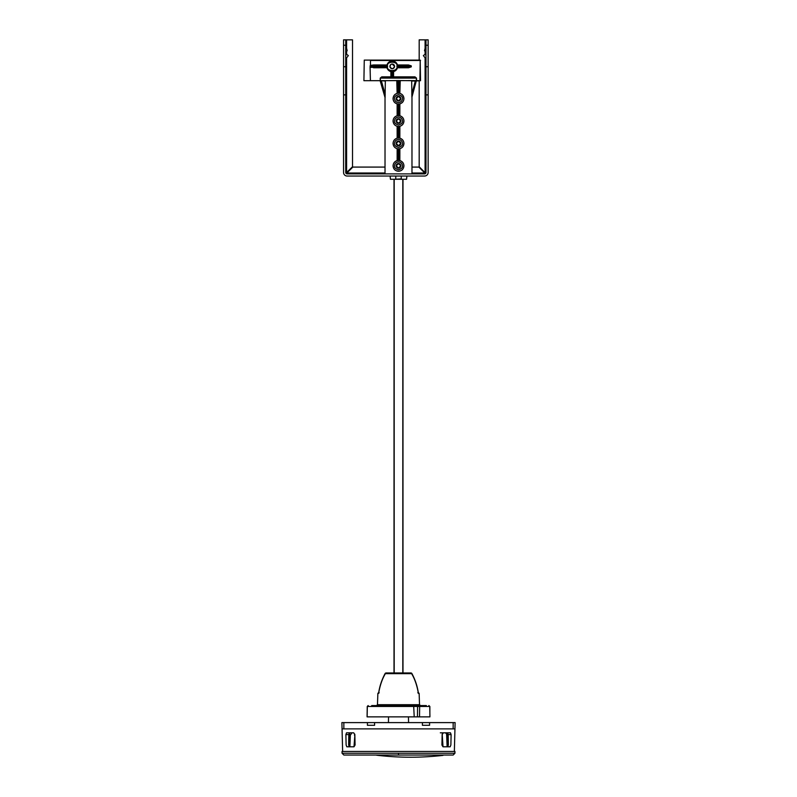 <?xml version="1.0" encoding="UTF-8"?>
<svg xmlns="http://www.w3.org/2000/svg" width="797" height="797" viewBox="0 0 797 797"><rect width="100%" height="100%" fill="white"/><g stroke="black" fill="none" stroke-linecap="round" stroke-linejoin="round"><path stroke-width="1.2" d="M425.07 51.138L425.987 51.138L425.07 51.138A0.538 0.538 0 0 1 424.552 50.47L425.987 44.871M419.182 60.104L419.182 39.85L428.138 39.85L425.987 39.85L425.987 172.461L424.871 172.461L419.182 166.762L419.182 80.706M428.138 39.85L428.138 172.461A3.587 3.587 0 0 1 424.552 176.037L347.143 176.037A3.587 3.587 0 0 1 343.557 172.461L343.557 39.85L345.709 39.85L343.557 39.85M425.987 59.028L423.366 55.601L425.06 54.276L425.987 55.471M425.987 66.729L428.138 66.729M425.987 172.461A1.435 1.435 0 0 1 424.552 173.895L347.143 173.895A1.435 1.435 0 0 1 345.709 172.461L345.709 94.863L343.557 94.863M425.987 94.863L428.138 94.863M425.987 55.222L425.15 54.395M424.552 173.895L424.552 172.77L418.863 167.081L411.979 167.081M347.143 173.895L347.143 172.77L352.832 167.081L385.021 167.081M345.709 94.863L345.709 39.85L352.513 39.85L352.513 166.762L346.605 172.461L346.605 57.812M345.709 51.138L346.625 51.138A0.538 0.538 0 0 0 347.143 50.47L345.709 44.871M345.709 55.471L346.645 54.276L348.339 55.601L345.709 59.028M343.557 66.729L345.709 66.729M345.709 172.461L346.605 172.461M345.709 55.222L346.546 54.395M394.017 672.967L394.017 179.265L392.503 179.265M404.497 179.265L402.983 179.265L402.983 672.967M411.9 97.214L416.263 80.975L411.67 80.686L411.9 97.214L416.253 80.965L420.537 80.706L416.512 80.587L416.512 78.106L414.978 76.861L393.569 76.861L393.569 71.63L397.474 67.765L408.492 67.775L411.262 66.878L411.262 65.862L408.492 64.975L397.474 64.975C393.967 59.705 390.47 59.705 386.973 64.965L373.544 64.956L370.475 65.424L370.067 66.908L386.575 66.838L387.013 67.735L386.973 64.965M411.67 80.686L396.786 80.517L397.125 93.369C394.585 94.185 393.23 95.939 393.06 98.629C393.23 101.319 394.585 103.062 397.125 103.879L397.125 115.774C394.585 116.591 393.23 118.345 393.06 121.024C393.24 123.714 394.595 125.468 397.125 126.275L397.145 138.19L397.125 126.275M398.042 80.507L398.042 93.249L397.145 93.388L397.145 80.876L399.855 80.876L399.855 93.388L400.233 80.557M399.875 93.369C402.415 94.195 403.77 95.939 403.94 98.629C403.77 101.309 402.415 103.062 399.875 103.879L399.855 115.794L399.875 103.879M399.875 115.774C402.415 116.591 403.77 118.345 403.94 121.024C403.77 123.714 402.415 125.458 399.875 126.275L399.855 138.19L399.875 126.275M399.875 138.18C402.405 138.997 403.76 140.74 403.94 143.43C403.77 146.11 402.415 147.863 399.875 148.68L399.855 160.595L399.875 148.68M398.958 160.446L399.865 160.576C402.405 161.392 403.76 163.146 403.93 165.826C403.621 169.123 401.808 170.927 398.5 171.245C395.192 170.927 393.379 169.123 393.07 165.826C393.24 163.146 394.595 161.392 397.135 160.576L397.145 148.66L397.135 160.576L398.042 160.446A5.4 5.4 0 0 1 398.958 160.446L398.958 148.81A5.4 5.4 0 0 1 398.042 148.81L397.145 148.66M399.855 138.19L398.958 138.05L398.958 126.404A5.4 5.4 0 0 1 398.042 126.404L397.145 126.265M398.042 126.404L398.042 138.05A5.4 5.4 0 0 1 398.958 138.05M398.042 138.05L397.145 138.19M397.125 138.18C394.595 138.997 393.24 140.74 393.06 143.43C393.24 146.11 394.595 147.863 397.125 148.68M385.09 97.712L380.139 80.706L385.09 97.712L385.33 80.686L363.91 80.706L416.512 80.587M390.889 76.861L381.763 76.851L380.498 78.096L416.243 78.106L415.008 77.219L393.569 77.249L393.569 71.6L392.672 71.74A5.39 5.39 0 0 1 391.775 71.74L391.775 77.259L390.889 77.249L390.889 71.63C388.886 71.013 387.581 69.728 386.973 67.775L387.013 67.735M397.474 64.975L397.593 66.838M400.831 121.024A2.331 2.331 0 0 1 398.5 123.356A2.331 2.331 0 0 1 396.169 121.024A2.331 2.331 0 0 1 398.5 118.693A2.331 2.331 0 0 1 400.831 121.024M400.771 121.024L398.5 123.306L396.229 121.024L398.5 118.753L400.771 121.024M398.5 168.107L396.219 165.826L398.5 163.544L400.781 165.826L398.5 168.107M398.5 145.712L396.219 143.43L398.5 141.149L400.781 143.43L398.5 145.712M398.5 100.9L396.229 98.629L398.5 96.357L400.771 98.629L398.5 100.9M392.214 64.039L394.555 66.37A2.331 2.331 0 0 1 392.224 68.701A2.331 2.331 0 0 1 389.902 66.37A2.331 2.331 0 0 1 392.224 64.039A2.331 2.331 0 0 1 394.555 66.37C393.051 69.369 391.496 69.369 389.902 66.37L390.899 64.457M390.46 179.265L390.092 176.037L390.46 179.265L406.56 179.265L406.918 176.037L406.54 179.265M385.33 80.686L396.767 80.557M370.067 66.908L370.416 80.607M398.958 148.81L399.855 148.66M398.958 126.404L399.855 126.265M399.855 115.794L398.958 115.645L398.958 104.008A5.4 5.4 0 0 1 398.042 104.008L397.125 103.879M398.042 104.008L398.042 115.645A5.4 5.4 0 0 1 398.958 115.645M398.042 115.645L397.145 115.794L397.145 103.859M398.958 104.008L399.855 103.859M399.855 93.388L398.958 93.249L398.958 80.507M398.042 93.249A5.4 5.4 0 0 1 398.958 93.249M416.263 80.975L415.307 80.686M380.478 80.975L381.434 81.045L385.22 94.803M370.475 65.424L370.475 60.462L419.899 60.462L370.545 60.104L420.178 60.104L420.537 80.706M402.116 179.265L401.23 178.907L401.23 176.037M394.884 179.265L401.23 178.907M395.77 176.037L395.77 178.907M381.763 76.851L380.219 78.096L380.219 80.587M370.475 67.317L386.973 67.775M381.434 80.686L385.25 81.045M363.91 80.706L364.269 60.104L420.178 60.104M400.831 165.826A2.331 2.331 0 0 1 398.5 168.157A2.331 2.331 0 0 1 396.169 165.826A2.331 2.331 0 0 1 398.5 163.495A2.331 2.331 0 0 1 400.831 165.826M400.831 143.43A2.331 2.331 0 0 1 398.5 145.761A2.331 2.331 0 0 1 396.169 143.43A2.331 2.331 0 0 1 398.5 141.099A2.331 2.331 0 0 1 400.831 143.43M400.831 98.629A2.331 2.331 0 0 1 398.5 100.96A2.331 2.331 0 0 1 396.169 98.629A2.331 2.331 0 0 1 398.5 96.298A2.331 2.331 0 0 1 400.831 98.629M419.899 80.587L420.218 60.462L420.218 80.597M414.978 76.861L390.889 77.249M373.544 64.956L387.013 65.005M390.889 71.6L391.775 71.74M397.444 65.015L408.492 64.975M419.013 60.104L370.824 60.104L418.664 60.343M393.569 77.249L392.672 77.259L392.672 71.74M391.775 77.259L392.672 77.259M386.943 65.005L386.864 65.902M397.593 65.912L397.623 65.015M386.864 66.838L386.575 65.902L370.067 65.842M391.197 64.288L391.965 64.059M349.494 732.812L348.817 734.605L348.658 745.006L349.285 746.789L354.007 746.789L346.834 746.789L346.127 745.006L345.888 734.605L348.817 734.605M442.993 746.789L441.917 745.006L442.156 734.605L443.311 732.812L450.484 732.812L451.112 734.605L450.873 745.006L450.166 746.789L442.993 746.789L447.715 746.789L448.342 745.006L448.183 734.605L447.506 732.812M374.58 722.6L343.846 722.6L343.846 728.876L453.154 728.876L453.154 722.6L374.58 722.6L374.58 725.29L367.417 725.29L367.417 722.6M453.154 722.6L455.117 722.6L454.948 728.876L453.154 728.876M343.846 728.876L342.052 728.876L341.883 722.6L343.846 722.6M443.311 732.812L440.333 732.812M374.58 725.29L367.417 725.29M429.583 722.6L429.583 725.29L422.42 725.29L422.42 722.6M429.583 725.29L422.42 725.29M349.285 746.789L346.834 746.789M345.888 734.605L346.516 732.812L353.689 732.812L354.844 734.605L355.083 745.006L354.007 746.789M450.166 746.789L447.715 746.789M447.426 746.789L447.426 732.812M342.052 753.245L342.052 751.451L454.948 751.451L454.948 753.245L342.052 753.245L343.846 755.038L453.154 755.038L454.948 753.245M398.5 756.971C405.434 757.21 405.434 757.21 398.5 756.971C391.566 756.622 391.566 756.622 398.5 756.971L399.446 757.011M394.136 756.751L395.511 756.831M396.378 756.871L397.554 756.931M427.541 755.038L393.608 755.038M349.594 732.812L349.594 746.789M351.945 732.812L350.341 735.203L349.813 746.789M447.127 746.789L446.619 734.067L445.523 732.812L446.629 734.067L447.217 746.789M350.341 735.203L349.873 746.789M354.864 735.232L353.988 746.789M354.456 735.232L354.804 734.186M442.196 734.186L443.012 746.789M399.646 757.02L401.429 757.08M347.612 755.038L348.847 755.038M448.94 755.038L443.112 755.038M379.452 755.038L379.641 755.556L376.702 755.217L379.641 755.556C400.722 757.837 421.822 757.778 442.953 755.397M389.544 756.453L388.826 756.403L389.544 756.453M379.502 755.536L378.784 755.456L379.502 755.536A286.721 286.721 0 0 0 388.826 756.403M376.702 755.217L376.104 755.038L376.702 755.217M417.449 716.862L417.578 706.461L367.248 706.461L367.068 716.862L429.932 716.862L429.752 706.461L428.856 705.574M379.183 692.673L378.615 693.37C379.97 685.47 382.231 678.905 385.379 673.654L411.621 673.654C414.769 678.905 417.03 685.47 418.385 693.37L417.817 692.673M426.355 705.574L371.691 705.574M419.531 716.862L419.66 706.461L417.578 706.461A0.897 0.638 -90 0 1 418.216 705.574L421.334 705.574M385.379 673.654L385.848 672.967L385.23 673.316C381.833 679.592 379.621 686.207 378.615 693.161M411.621 673.654L411.152 672.967L385.848 672.967M428.138 45.23L425.987 45.23M425.09 39.85L425.09 48.348M425.09 51.138L425.09 54.326M425.09 57.812L425.09 172.461M424.552 172.999L411.979 172.999M385.021 172.999L347.143 172.999M345.709 45.23L343.557 45.23M346.605 54.326L346.605 51.138M346.605 48.348L346.605 39.85M394.196 179.265L394.196 672.967M402.804 672.967L402.804 179.265M403.89 143.43A5.39 5.39 0 0 0 398.5 138.04A5.39 5.39 0 0 0 393.11 143.43A5.39 5.39 0 0 0 398.5 148.82A5.39 5.39 0 0 0 403.89 143.43M380.498 80.587L380.219 78.096M397.613 66.37A5.38 5.38 0 0 0 392.224 60.99A5.38 5.38 0 0 0 386.844 66.37A5.38 5.38 0 0 0 392.224 71.75A5.38 5.38 0 0 0 397.613 66.37M393.11 165.826A5.39 5.39 0 0 0 398.5 171.216A5.39 5.39 0 0 0 403.89 165.826A5.39 5.39 0 0 0 398.5 160.436A5.39 5.39 0 0 0 393.11 165.826M393.11 121.024A5.39 5.39 0 0 0 398.5 126.414A5.39 5.39 0 0 0 403.89 121.024A5.39 5.39 0 0 0 398.5 115.635A5.39 5.39 0 0 0 393.11 121.024M393.11 98.629A5.39 5.39 0 0 0 398.5 104.018A5.39 5.39 0 0 0 403.89 98.629A5.39 5.39 0 0 0 398.5 93.239A5.39 5.39 0 0 0 393.11 98.629M402.455 165.826C402.684 167.699 401.359 169.014 398.5 169.781C395.641 169.014 394.316 167.699 394.545 165.826C394.794 163.445 396.119 162.12 398.5 161.871C400.881 162.12 402.206 163.445 402.455 165.826M398.042 148.81L398.042 160.446M402.455 143.43C402.684 145.293 401.359 146.618 398.5 147.385C395.641 146.618 394.316 145.293 394.545 143.43C394.794 141.039 396.119 139.724 398.5 139.475C400.881 139.724 402.206 141.039 402.455 143.43M402.455 121.024C402.684 122.897 401.359 124.212 398.5 124.98C395.641 124.212 394.316 122.897 394.545 121.024C394.794 118.643 396.119 117.328 398.5 117.069C400.881 117.328 402.206 118.643 402.455 121.024M402.455 98.629C402.206 101.01 400.881 102.335 398.5 102.584C396.119 102.335 394.794 101.01 394.545 98.629C394.316 96.756 395.641 95.441 398.5 94.674C401.359 95.441 402.684 96.756 402.455 98.629M411.75 81.045L415.307 81.045L411.78 94.235M420.537 60.462L419.86 60.104M416.512 78.106L416.243 80.587M411.262 65.862L397.962 65.912L397.962 66.838L411.262 66.878M408.492 67.775L397.623 67.735M373.544 67.785L386.943 67.735M387.561 66.37C385.907 60.831 398.55 60.831 396.896 66.37C398.55 71.909 385.907 71.909 387.561 66.37M448.183 734.605L451.112 734.605M398.5 753.245L398.5 755.038M442.435 733.529L442.265 734.386M378.615 693.37L377.868 693.37L377.469 704.707L419.531 704.707L420.417 705.574M418.385 693.37L419.132 693.37L419.531 704.707M413.663 705.574L414.211 716.862M429.752 706.471L428.965 705.574M420.298 705.574A0.897 0.638 90 0 0 419.66 706.461L429.752 706.461M411.979 173.895L411.979 96.955M385.021 173.895L385.021 97.463M408.462 716.862L408.562 722.6M454.36 751.451L454.948 728.876M388.537 716.862L388.438 722.6M342.64 751.451L342.052 728.876M380.159 704.707L380.129 705.574M368.214 705.574L367.317 706.461L367.138 716.862M429.862 712.538L429.862 706.471M367.248 706.461L368.144 705.574M418.385 693.161L418.385 693.161C417.379 686.207 415.167 679.592 411.77 673.316L411.152 672.967M377.868 693.37L378.585 692.673M377.469 704.707L376.582 705.574M419.132 693.37L418.415 692.673"/></g></svg>
